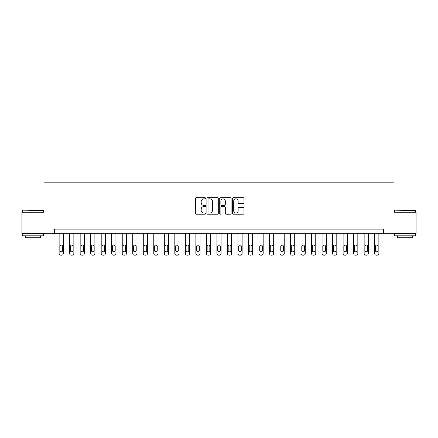 <?xml version="1.0" encoding="UTF-8"?>
<svg xmlns="http://www.w3.org/2000/svg" width="438" height="438" viewBox="0 0 438 438"><rect width="100%" height="100%" fill="white"/><g stroke="black" fill="none" stroke-linecap="round" stroke-linejoin="round"><path stroke-width="0.66" d="M205.537 198.277A0.58 0.58 0 0 0 204.962 197.697L196.186 197.697A0.827 0.827 0 0 0 195.359 198.524L195.359 213.394A0.827 0.827 0 0 0 196.186 214.215L204.962 214.215A0.58 0.58 0 0 0 205.537 213.64A0.58 0.58 0 0 0 204.962 213.06L203.823 213.06A2.644 2.644 0 0 1 201.179 210.421L201.179 209.178A2.644 2.644 0 0 1 203.823 206.539L204.962 206.539A0.58 0.58 0 0 0 205.537 205.959A0.58 0.58 0 0 0 204.962 205.378L203.823 205.378A2.644 2.644 0 0 1 201.179 202.739L201.179 201.496A2.644 2.644 0 0 1 203.823 198.857L204.962 198.857A0.58 0.58 0 0 0 205.537 198.277M243.139 203.522A0.827 0.827 0 0 0 243.961 202.695L243.961 198.524A0.827 0.827 0 0 0 243.139 197.697L233.394 197.697A0.827 0.827 0 0 0 232.567 198.524L232.567 213.394A0.827 0.827 0 0 0 233.394 214.215L243.139 214.215A0.827 0.827 0 0 0 243.961 213.394L243.961 208.351A0.827 0.827 0 0 0 243.139 207.53L238.967 207.53A0.827 0.827 0 0 0 238.141 208.351L238.141 210.853A2.212 2.212 0 0 1 235.929 213.06A2.212 2.212 0 0 1 233.722 210.853L233.722 201.064A2.212 2.212 0 0 1 235.929 198.857A2.212 2.212 0 0 1 238.141 201.064L238.141 202.695A0.827 0.827 0 0 0 238.967 203.522L243.139 203.522M54.504 233.306L21.9 233.306L21.9 212.271L43.986 212.271L43.986 182.821L394.014 182.821L394.014 212.271L416.1 212.271L416.1 233.306L383.496 233.306L383.496 229.096L54.504 229.096L54.504 233.306L383.496 233.306M218.277 198.524A0.827 0.827 0 0 0 217.451 197.697L207.705 197.697A0.827 0.827 0 0 0 206.878 198.524L206.878 213.394A0.827 0.827 0 0 0 207.705 214.215L217.451 214.215A0.827 0.827 0 0 0 218.277 213.394L218.277 198.524M220.549 197.697L230.295 197.697A0.827 0.827 0 0 1 231.122 198.524L231.122 213.394A0.827 0.827 0 0 1 230.295 214.215L226.123 214.215A0.827 0.827 0 0 1 225.296 213.394L225.296 207.36A0.827 0.827 0 0 0 224.47 206.539L221.705 206.539A0.827 0.827 0 0 0 220.878 207.36L220.878 213.64A0.58 0.58 0 0 1 220.303 214.215A0.58 0.58 0 0 1 219.723 213.64L219.723 198.524A0.827 0.827 0 0 1 220.549 197.697M208.614 198.857A0.58 0.58 0 0 0 208.034 199.432L208.034 212.485A0.58 0.58 0 0 0 208.614 213.06L209.813 213.06A2.644 2.644 0 0 0 212.457 210.421L212.457 201.496A2.644 2.644 0 0 0 209.813 198.857L208.614 198.857M225.296 201.108A2.212 2.212 0 0 0 223.09 198.896A2.212 2.212 0 0 0 220.878 201.108L220.878 204.551A0.827 0.827 0 0 0 221.705 205.378L224.47 205.378A0.827 0.827 0 0 0 225.296 204.551L225.296 201.108M63.34 233.306L63.34 253.498A1.681 1.681 0 0 1 61.654 255.179L60.816 255.179A1.681 1.681 0 0 1 59.13 253.498L59.13 233.306M62.585 250.47L62.585 246.43A1.347 1.347 0 0 0 61.238 245.083A1.347 1.347 0 0 0 59.891 246.43L59.891 250.47A1.347 1.347 0 0 0 61.238 251.817A1.347 1.347 0 0 0 62.585 250.47M73.858 233.306L73.858 253.498A1.681 1.681 0 0 1 72.171 255.179L71.334 255.179A1.681 1.681 0 0 1 69.647 253.498L69.647 233.306M73.102 250.47L73.102 246.43A1.347 1.347 0 0 0 71.755 245.083A1.347 1.347 0 0 0 70.408 246.43L70.408 250.47A1.347 1.347 0 0 0 71.755 251.817A1.347 1.347 0 0 0 73.102 250.47M84.375 233.306L84.375 253.498A1.681 1.681 0 0 1 82.694 255.179L81.851 255.179A1.681 1.681 0 0 1 80.165 253.498L80.165 233.306M83.62 250.47L83.62 246.43A1.347 1.347 0 0 0 82.273 245.083A1.347 1.347 0 0 0 80.926 246.43L80.926 250.47A1.347 1.347 0 0 0 82.273 251.817A1.347 1.347 0 0 0 83.62 250.47M94.893 233.306L94.893 253.498A1.681 1.681 0 0 1 93.212 255.179L92.369 255.179A1.681 1.681 0 0 1 90.688 253.498L90.688 233.306M94.137 250.47L94.137 246.43A1.347 1.347 0 0 0 92.79 245.083A1.347 1.347 0 0 0 91.443 246.43L91.443 250.47A1.347 1.347 0 0 0 92.79 251.817A1.347 1.347 0 0 0 94.137 250.47M105.41 233.306L105.41 253.498A1.681 1.681 0 0 1 103.729 255.179L102.886 255.179A1.681 1.681 0 0 1 101.205 253.498L101.205 233.306M104.655 250.47L104.655 246.43A1.347 1.347 0 0 0 103.308 245.083A1.347 1.347 0 0 0 101.961 246.43L101.961 250.47A1.347 1.347 0 0 0 103.308 251.817A1.347 1.347 0 0 0 104.655 250.47M22.781 210.163L43.565 210.415L22.781 210.163M33.047 235.83L22.53 235.83L22.53 233.722L43.565 233.722L43.565 235.83L33.047 235.83M40.619 235.83L40.619 237.763L25.475 237.763L25.475 235.83M394.687 210.163L415.47 210.415L394.687 210.163M404.953 235.83L394.435 235.83L394.435 233.722L415.47 233.722L415.47 235.83L404.953 235.83M412.525 235.83L412.525 237.763L397.381 237.763L397.381 235.83M115.928 233.306L115.928 253.498A1.681 1.681 0 0 1 114.247 255.179L113.404 255.179A1.681 1.681 0 0 1 111.723 253.498L111.723 233.306M115.172 250.47L115.172 246.43A1.347 1.347 0 0 0 113.825 245.083A1.347 1.347 0 0 0 112.478 246.43L112.478 250.47A1.347 1.347 0 0 0 113.825 251.817A1.347 1.347 0 0 0 115.172 250.47M126.445 233.306L126.445 253.498A1.681 1.681 0 0 1 124.764 255.179L123.921 255.179A1.681 1.681 0 0 1 122.24 253.498L122.24 233.306M125.69 250.47L125.69 246.43A1.347 1.347 0 0 0 124.343 245.083A1.347 1.347 0 0 0 122.996 246.43L122.996 250.47A1.347 1.347 0 0 0 124.343 251.817A1.347 1.347 0 0 0 125.69 250.47M136.963 233.306L136.963 253.498A1.681 1.681 0 0 1 135.282 255.179L134.439 255.179A1.681 1.681 0 0 1 132.758 253.498L132.758 233.306M136.207 250.47L136.207 246.43A1.347 1.347 0 0 0 134.86 245.083A1.347 1.347 0 0 0 133.513 246.43L133.513 250.47A1.347 1.347 0 0 0 134.86 251.817A1.347 1.347 0 0 0 136.207 250.47M147.48 233.306L147.48 253.498A1.681 1.681 0 0 1 145.799 255.179L144.956 255.179A1.681 1.681 0 0 1 143.275 253.498L143.275 233.306M146.725 250.47L146.725 246.43A1.347 1.347 0 0 0 145.378 245.083A1.347 1.347 0 0 0 144.031 246.43L144.031 250.47A1.347 1.347 0 0 0 145.378 251.817A1.347 1.347 0 0 0 146.725 250.47M157.998 233.306L157.998 253.498A1.681 1.681 0 0 1 156.317 255.179L155.474 255.179A1.681 1.681 0 0 1 153.793 253.498L153.793 233.306M157.242 250.47L157.242 246.43A1.347 1.347 0 0 0 155.895 245.083A1.347 1.347 0 0 0 154.548 246.43L154.548 250.47A1.347 1.347 0 0 0 155.895 251.817A1.347 1.347 0 0 0 157.242 250.47M168.515 233.306L168.515 253.498A1.681 1.681 0 0 1 166.834 255.179L165.991 255.179A1.681 1.681 0 0 1 164.31 253.498L164.31 233.306M167.759 250.47L167.759 246.43A1.347 1.347 0 0 0 166.413 245.083A1.347 1.347 0 0 0 165.066 246.43L165.066 250.47A1.347 1.347 0 0 0 166.413 251.817A1.347 1.347 0 0 0 167.759 250.47M179.032 233.306L179.032 253.498A1.681 1.681 0 0 1 177.352 255.179L176.509 255.179A1.681 1.681 0 0 1 174.828 253.498L174.828 233.306M178.277 250.47L178.277 246.43A1.347 1.347 0 0 0 176.93 245.083A1.347 1.347 0 0 0 175.583 246.43L175.583 250.47A1.347 1.347 0 0 0 176.93 251.817A1.347 1.347 0 0 0 178.277 250.47M189.55 233.306L189.55 253.498A1.681 1.681 0 0 1 187.869 255.179L187.026 255.179A1.681 1.681 0 0 1 185.345 253.498L185.345 233.306M188.794 250.47L188.794 246.43A1.347 1.347 0 0 0 187.448 245.083A1.347 1.347 0 0 0 186.101 246.43L186.101 250.47A1.347 1.347 0 0 0 187.448 251.817A1.347 1.347 0 0 0 188.794 250.47M200.067 233.306L200.067 253.498A1.681 1.681 0 0 1 198.387 255.179L197.543 255.179A1.681 1.681 0 0 1 195.863 253.498L195.863 233.306M199.312 250.47L199.312 246.43A1.347 1.347 0 0 0 197.965 245.083A1.347 1.347 0 0 0 196.618 246.43L196.618 250.47A1.347 1.347 0 0 0 197.965 251.817A1.347 1.347 0 0 0 199.312 250.47M210.585 233.306L210.585 253.498A1.681 1.681 0 0 1 208.904 255.179L208.061 255.179A1.681 1.681 0 0 1 206.38 253.498L206.38 233.306M209.829 250.47L209.829 246.43A1.347 1.347 0 0 0 208.483 245.083A1.347 1.347 0 0 0 207.136 246.43L207.136 250.47A1.347 1.347 0 0 0 208.483 251.817A1.347 1.347 0 0 0 209.829 250.47M221.102 233.306L221.102 253.498A1.681 1.681 0 0 1 219.422 255.179L218.578 255.179A1.681 1.681 0 0 1 216.898 253.498L216.898 233.306M220.347 250.47L220.347 246.43A1.347 1.347 0 0 0 219 245.083A1.347 1.347 0 0 0 217.653 246.43L217.653 250.47A1.347 1.347 0 0 0 219 251.817A1.347 1.347 0 0 0 220.347 250.47M231.62 233.306L231.62 253.498A1.681 1.681 0 0 1 229.939 255.179L229.096 255.179A1.681 1.681 0 0 1 227.415 253.498L227.415 233.306M230.864 250.47L230.864 246.43A1.347 1.347 0 0 0 229.517 245.083A1.347 1.347 0 0 0 228.171 246.43L228.171 250.47A1.347 1.347 0 0 0 229.517 251.817A1.347 1.347 0 0 0 230.864 250.47M242.137 233.306L242.137 253.498A1.681 1.681 0 0 1 240.457 255.179L239.613 255.179A1.681 1.681 0 0 1 237.933 253.498L237.933 233.306M241.382 250.47L241.382 246.43A1.347 1.347 0 0 0 240.035 245.083A1.347 1.347 0 0 0 238.688 246.43L238.688 250.47A1.347 1.347 0 0 0 240.035 251.817A1.347 1.347 0 0 0 241.382 250.47M252.655 233.306L252.655 253.498A1.681 1.681 0 0 1 250.974 255.179L250.131 255.179A1.681 1.681 0 0 1 248.45 253.498L248.45 233.306M251.899 250.47L251.899 246.43A1.347 1.347 0 0 0 250.552 245.083A1.347 1.347 0 0 0 249.206 246.43L249.206 250.47A1.347 1.347 0 0 0 250.552 251.817A1.347 1.347 0 0 0 251.899 250.47M263.172 233.306L263.172 253.498A1.681 1.681 0 0 1 261.491 255.179L260.648 255.179A1.681 1.681 0 0 1 258.967 253.498L258.967 233.306M262.417 250.47L262.417 246.43A1.347 1.347 0 0 0 261.07 245.083A1.347 1.347 0 0 0 259.723 246.43L259.723 250.47A1.347 1.347 0 0 0 261.07 251.817A1.347 1.347 0 0 0 262.417 250.47M273.69 233.306L273.69 253.498A1.681 1.681 0 0 1 272.009 255.179L271.166 255.179A1.681 1.681 0 0 1 269.485 253.498L269.485 233.306M272.934 250.47L272.934 246.43A1.347 1.347 0 0 0 271.587 245.083A1.347 1.347 0 0 0 270.241 246.43L270.241 250.47A1.347 1.347 0 0 0 271.587 251.817A1.347 1.347 0 0 0 272.934 250.47M284.207 233.306L284.207 253.498A1.681 1.681 0 0 1 282.526 255.179L281.683 255.179A1.681 1.681 0 0 1 280.002 253.498L280.002 233.306M283.452 250.47L283.452 246.43A1.347 1.347 0 0 0 282.105 245.083A1.347 1.347 0 0 0 280.758 246.43L280.758 250.47A1.347 1.347 0 0 0 282.105 251.817A1.347 1.347 0 0 0 283.452 250.47M294.725 233.306L294.725 253.498A1.681 1.681 0 0 1 293.044 255.179L292.201 255.179A1.681 1.681 0 0 1 290.52 253.498L290.52 233.306M293.969 250.47L293.969 246.43A1.347 1.347 0 0 0 292.622 245.083A1.347 1.347 0 0 0 291.275 246.43L291.275 250.47A1.347 1.347 0 0 0 292.622 251.817A1.347 1.347 0 0 0 293.969 250.47M305.242 233.306L305.242 253.498A1.681 1.681 0 0 1 303.561 255.179L302.718 255.179A1.681 1.681 0 0 1 301.037 253.498L301.037 233.306M304.487 250.47L304.487 246.43A1.347 1.347 0 0 0 303.14 245.083A1.347 1.347 0 0 0 301.793 246.43L301.793 250.47A1.347 1.347 0 0 0 303.14 251.817A1.347 1.347 0 0 0 304.487 250.47M315.76 233.306L315.76 253.498A1.681 1.681 0 0 1 314.079 255.179L313.236 255.179A1.681 1.681 0 0 1 311.555 253.498L311.555 233.306M315.004 250.47L315.004 246.43A1.347 1.347 0 0 0 313.657 245.083A1.347 1.347 0 0 0 312.31 246.43L312.31 250.47A1.347 1.347 0 0 0 313.657 251.817A1.347 1.347 0 0 0 315.004 250.47M326.277 233.306L326.277 253.498A1.681 1.681 0 0 1 324.596 255.179L323.753 255.179A1.681 1.681 0 0 1 322.072 253.498L322.072 233.306M325.522 250.47L325.522 246.43A1.347 1.347 0 0 0 324.175 245.083A1.347 1.347 0 0 0 322.828 246.43L322.828 250.47A1.347 1.347 0 0 0 324.175 251.817A1.347 1.347 0 0 0 325.522 250.47M336.795 233.306L336.795 253.498A1.681 1.681 0 0 1 335.114 255.179L334.271 255.179A1.681 1.681 0 0 1 332.59 253.498L332.59 233.306M336.039 250.47L336.039 246.43A1.347 1.347 0 0 0 334.692 245.083A1.347 1.347 0 0 0 333.345 246.43L333.345 250.47A1.347 1.347 0 0 0 334.692 251.817A1.347 1.347 0 0 0 336.039 250.47M347.312 233.306L347.312 253.498A1.681 1.681 0 0 1 345.631 255.179L344.788 255.179A1.681 1.681 0 0 1 343.107 253.498L343.107 233.306M346.557 250.47L346.557 246.43A1.347 1.347 0 0 0 345.21 245.083A1.347 1.347 0 0 0 343.863 246.43L343.863 250.47A1.347 1.347 0 0 0 345.21 251.817A1.347 1.347 0 0 0 346.557 250.47M357.835 233.306L357.835 253.498A1.681 1.681 0 0 1 356.149 255.179L355.306 255.179A1.681 1.681 0 0 1 353.625 253.498L353.625 233.306M357.074 250.47L357.074 246.43A1.347 1.347 0 0 0 355.727 245.083A1.347 1.347 0 0 0 354.38 246.43L354.38 250.47A1.347 1.347 0 0 0 355.727 251.817A1.347 1.347 0 0 0 357.074 250.47M368.353 233.306L368.353 253.498A1.681 1.681 0 0 1 366.666 255.179L365.829 255.179A1.681 1.681 0 0 1 364.142 253.498L364.142 233.306M367.591 250.47L367.591 246.43A1.347 1.347 0 0 0 366.245 245.083A1.347 1.347 0 0 0 364.898 246.43L364.898 250.47A1.347 1.347 0 0 0 366.245 251.817A1.347 1.347 0 0 0 367.591 250.47M378.87 233.306L378.87 253.498A1.681 1.681 0 0 1 377.184 255.179L376.346 255.179A1.681 1.681 0 0 1 374.66 253.498L374.66 233.306M378.109 250.47L378.109 246.43A1.347 1.347 0 0 0 376.762 245.083A1.347 1.347 0 0 0 375.415 246.43L375.415 250.47A1.347 1.347 0 0 0 376.762 251.817A1.347 1.347 0 0 0 378.109 250.47M22.53 212.271L22.53 210.415M27.326 233.722L27.326 233.306M38.768 233.722L38.768 233.306M43.565 212.271L43.565 210.415M394.435 212.271L394.435 210.415M399.232 233.722L399.232 233.306M410.674 233.722L410.674 233.306M415.47 212.271L415.47 210.415"/></g></svg>
